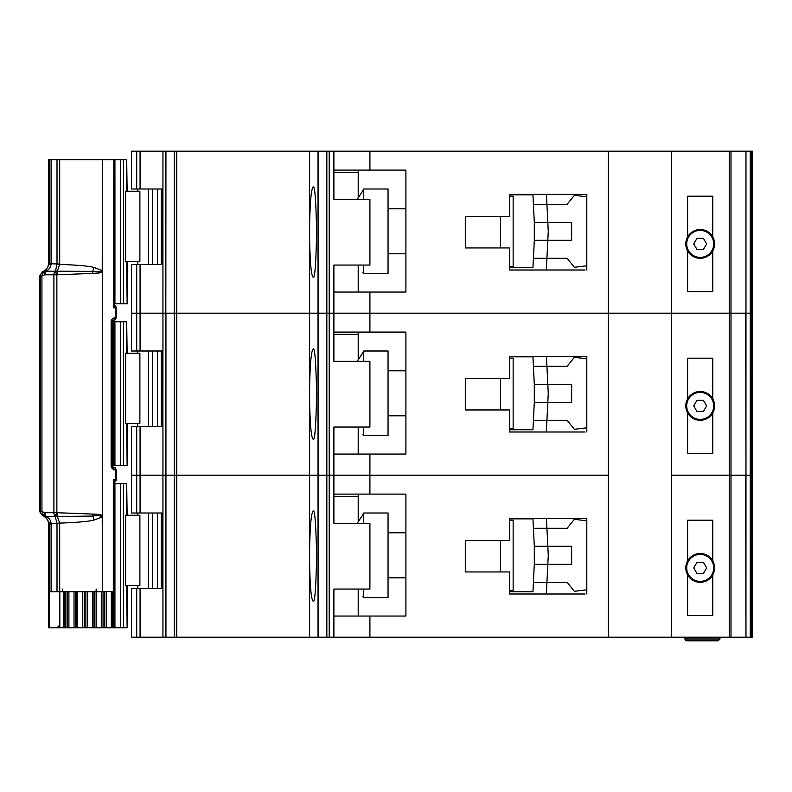 <?xml version="1.0" encoding="UTF-8"?>
<svg xmlns="http://www.w3.org/2000/svg" width="792" height="792" viewBox="0 0 792 792"><rect width="100%" height="100%" fill="white"/><g stroke="black" fill="none" stroke-linecap="round" stroke-linejoin="round"><path stroke-width="1.19" d="M113.563 159.746L123.582 159.746L123.582 303.752L114.028 303.752L114.048 304.821M139.877 191.248L139.877 261.449L125.611 261.449L125.611 191.248L139.877 191.248M126.69 191.248L126.69 159.746L127.126 191.248M127.126 261.449L127.126 303.752L126.69 261.449M123.582 303.752L126.69 303.752M126.69 159.746L123.582 159.746M700.197 257.4A13.504 13.504 0 0 1 686.704 243.896A13.504 13.504 0 0 1 700.197 230.403A13.504 13.504 0 0 1 713.701 243.896A13.504 13.504 0 0 1 700.197 257.4M696.98 249.48L693.752 243.896L696.98 238.323L703.425 238.323L706.642 243.896L703.425 249.48L696.98 249.48M487.05 216.454L465.3 216.454L500.544 216.454L500.544 247.945L465.3 247.945L487.05 247.945M509.404 196.198L513.147 196.198L513.147 266.399L509.404 266.399M509.404 267.745L532.947 267.745L533.412 258.301L567.141 258.301L574.348 267.3L586.803 265.785L586.803 270.003L586.803 194.396L509.404 194.396L509.404 216.454L465.3 216.454L465.3 247.945L465.3 216.454L465.3 247.945L509.404 247.945L509.404 270.003L585.001 270.003M534.303 240.303L534.303 222.305L547.817 222.305L548.232 230.63A13.504 13.504 0 0 1 548.232 231.967L547.817 240.303L534.303 240.303L533.412 258.301L546.926 258.301L546.262 270.003M534.303 222.305L532.947 194.852L521.245 194.852M533.194 199.802L532.947 194.852L509.404 194.852M521.245 267.745L532.947 267.745L533.194 262.796M546.708 262.796L546.431 268.419M546.708 199.802L546.44 194.396L546.926 204.296L533.412 204.296L567.141 204.296L574.348 195.297L586.803 196.812M546.926 258.301L547.817 240.303L571.646 240.303L571.646 222.305L547.817 222.305L546.926 204.296M388.05 253.796L405.9 253.796M388.05 208.801L405.9 208.801M362.845 190.347L363.746 189.001L363.746 199.346M363.746 265.053L363.746 273.596L388.05 273.596L388.05 189.001L363.746 189.001M362.845 272.25L363.746 273.596M362.845 190.773L357.202 199.346L362.845 190.773M687.604 250.876L687.604 291.605L712.8 291.605L712.8 250.876A14.405 14.405 0 0 1 687.604 250.876A14.405 14.405 0 0 1 700.197 229.502A14.405 14.405 0 0 1 712.8 236.927L712.8 196.198L687.604 196.198L687.604 236.927M136.709 264.597L136.709 351.005L131.403 351.005L131.403 313.196L136.709 313.196L131.403 313.196L131.403 264.597L140.065 264.597L140.065 313.196L136.709 313.196L140.065 313.196L140.065 351.005L162.944 351.005L162.944 313.196L140.065 313.196L162.944 313.196L162.944 264.597L140.065 264.597M309.603 238.55C310.028 262.31 311.197 275.19 313.097 277.2C314.77 279.754 315.949 264.756 316.632 232.204C315.949 199.643 314.77 184.645 313.097 187.199C311.197 189.209 310.028 202.089 309.603 225.849L309.603 313.196L176.774 313.196L176.774 637.204L309.603 637.204L309.603 562.548C310.028 586.308 311.197 599.197 313.097 601.197C314.77 603.761 315.949 588.753 316.632 556.202C315.949 523.641 314.77 508.642 313.097 511.196C311.197 513.206 310.028 526.086 309.603 549.856L309.603 637.204L318.344 637.204L318.344 151.203L176.774 151.203L176.774 313.196L165.944 313.196L309.603 313.196L309.603 238.55M162.944 151.203L131.403 151.203L131.403 189.001L162.944 189.001L162.944 151.203L176.774 151.203M750.272 637.204L745.965 637.204L745.965 475.2L750.272 475.2L745.965 475.2L745.965 313.196L750.272 313.196L750.272 637.204L752.4 637.204L752.4 475.2L750.272 475.2L752.4 475.2L752.4 313.196L751.024 313.196L752.4 313.196L752.4 151.203L750.272 151.203L750.272 313.196L745.935 313.196L745.965 151.203L318.344 151.203M750.272 151.203L745.965 151.203L745.965 313.196M162.914 189.001L162.914 264.597M369.904 151.203L369.904 170.102L405.9 170.102L405.9 292.05L369.904 292.05L369.904 313.196L333.897 313.196L333.897 265.053L369.904 265.053L369.904 199.346L333.897 199.346L333.897 151.203M333.897 292.05L369.904 292.05M745.965 475.2L745.648 313.196M731.006 151.203L731.006 313.196L745.935 313.196L729.234 313.196L731.006 313.196L731.006 475.2L729.234 475.2L731.006 475.2L731.006 637.204L745.935 637.204L745.648 475.2M731.006 637.204L729.234 637.204L729.234 313.196L369.904 313.196L369.904 332.095L333.897 332.095M369.904 332.095L405.9 332.095L405.9 454.054L369.904 454.054L369.904 475.2L326.839 475.2L329.225 475.2L329.225 313.196L333.897 313.196L326.839 313.196L329.225 313.196L329.225 151.203M326.839 151.203L326.839 313.196L318.344 313.196L326.839 313.196L326.839 475.2L318.344 475.2L326.839 475.2L326.839 637.204L333.897 637.204L333.897 589.05L369.904 589.05L369.904 523.354L333.897 523.354L333.897 427.046L369.904 427.046L369.904 361.35L333.897 361.35L333.897 313.196L608.404 313.196L608.404 151.203M318.038 151.203L318.038 313.196L309.603 313.196L309.603 400.544C310.028 424.314 311.197 437.194 313.097 439.204C314.77 441.758 315.949 426.759 316.632 394.198C315.949 361.647 314.77 346.639 313.097 349.203C311.197 351.202 310.028 364.092 309.603 387.852L309.603 313.196L318.038 313.196L318.038 475.2L165.944 475.2L309.603 475.2L309.603 400.544L309.603 549.856L309.603 475.2L318.038 475.2L318.038 637.204M174.398 151.203L174.398 637.204L165.617 637.204L165.944 151.203M165.617 151.203L165.617 313.196L162.944 313.196L165.944 313.196L165.944 475.2L136.709 475.2L140.065 475.2L140.065 512.998L162.944 512.998L162.944 426.601L140.065 426.601L140.065 475.2L165.944 475.2L165.944 637.204M729.234 151.203L729.234 313.196L671.398 313.196L671.398 151.203M712.8 250.876A14.405 14.405 0 0 0 712.8 236.927M309.603 225.849L309.603 151.203L309.603 225.849M358.202 292.05L358.202 265.053M358.202 197.822L358.202 172.349L333.897 172.349M369.904 170.102L333.897 170.102M358.202 170.102L358.202 172.349M707.167 256.499L705.048 256.499M695.356 256.499L693.228 256.499M111.86 321.75L123.582 321.75L123.582 465.745L111.86 465.745M139.877 353.252L139.877 423.453L125.611 423.453L125.611 353.252L139.877 353.252M126.69 353.252L126.69 321.75L127.126 353.252M127.126 423.453L127.126 465.745L126.69 423.453M123.582 465.745L126.69 465.745M126.69 321.75L123.582 321.75M700.197 419.404A13.504 13.504 0 0 1 686.704 405.9A13.504 13.504 0 0 1 700.197 392.396A13.504 13.504 0 0 1 713.701 405.9A13.504 13.504 0 0 1 700.197 419.404M696.98 411.484L693.752 405.9L696.98 400.316L703.425 400.316L706.642 405.9L703.425 411.484L696.98 411.484M487.05 378.447L465.3 378.447L500.544 378.447L500.544 409.949L465.3 409.949L487.05 409.949M509.404 358.202L513.147 358.202L513.147 428.403L509.404 428.403M509.404 429.749L532.947 429.749L533.412 420.305L567.141 420.305L574.348 429.304L586.803 427.789L586.803 431.996L586.803 356.4L509.404 356.4L509.404 378.447L465.3 378.447L465.3 409.949L465.3 378.447L465.3 409.949L509.404 409.949L509.404 431.996L585.001 431.996M534.303 402.296L534.303 384.298L547.817 384.298L548.232 392.634A13.504 13.504 0 0 1 548.232 393.97L547.817 402.296L534.303 402.296L533.412 420.305L546.926 420.305L546.262 431.996M534.303 384.298L532.947 356.845L521.245 356.845M533.194 361.796L532.947 356.845L509.404 356.845M521.245 429.749L532.947 429.749L533.194 424.799M546.708 424.799L546.431 430.412M546.708 361.796L546.44 356.4L546.926 366.3L533.412 366.3L567.141 366.3L574.348 357.301L586.803 358.816M546.926 420.305L547.817 402.296L571.646 402.296L571.646 384.298L547.817 384.298L546.926 366.3M388.05 415.8L405.9 415.8M388.05 370.805L405.9 370.805M362.845 352.351L363.746 351.005L363.746 361.35M363.746 427.046L363.746 435.6L388.05 435.6L388.05 351.005L363.746 351.005M362.845 434.254L363.746 435.6M362.845 352.767L357.202 361.35L362.845 352.767M687.604 412.87L687.604 453.598L712.8 453.598L712.8 412.87A14.405 14.405 0 0 1 687.604 412.87A14.405 14.405 0 0 1 700.197 391.495A14.405 14.405 0 0 1 712.8 398.93L712.8 358.202L687.604 358.202L687.604 398.93M136.709 426.601L136.709 512.998L131.403 512.998L131.403 475.2L136.709 475.2L131.403 475.2L131.403 426.601L140.065 426.601M729.234 637.204L671.398 637.204L671.398 475.2L729.234 475.2L671.398 475.2L671.398 313.196L608.404 313.196L608.404 475.2L369.904 475.2L369.904 494.099L333.897 494.099M162.914 351.005L162.914 426.601M333.897 454.054L369.904 454.054M745.935 475.2L731.006 475.2L745.935 475.2M671.398 637.204L608.404 637.204L608.404 475.2L329.225 475.2L329.225 637.204M712.8 412.87A14.405 14.405 0 0 0 712.8 398.93M358.202 454.054L358.202 427.046M358.202 359.825L358.202 334.353L333.897 334.353M136.709 351.005L140.065 351.005M358.202 332.095L358.202 334.353M707.167 418.503L705.048 418.503M695.356 418.503L693.228 418.503M114.088 482.585L114.048 483.754L123.582 483.754L123.582 627.749L103.059 627.749L103.059 591.753M139.877 515.245L139.877 585.446L125.611 585.446L125.611 515.245L139.877 515.245M126.69 515.245L126.69 483.754L127.126 515.245M127.126 585.446L127.126 627.749L126.69 585.446M123.582 627.749L126.69 627.749M126.69 483.754L123.582 483.754M94.911 591.753L94.911 627.749L103.059 627.749M94.911 627.749L84.417 627.749L84.417 591.753M76.27 591.753L76.27 627.749L84.417 627.749M76.27 627.749L65.776 627.749L65.776 591.753M56.994 627.749L65.776 627.749M700.197 581.397A13.504 13.504 0 0 1 686.704 567.904A13.504 13.504 0 0 1 700.197 554.4A13.504 13.504 0 0 1 713.701 567.904A13.504 13.504 0 0 1 700.197 581.397M696.98 573.477L693.752 567.904L696.98 562.32L703.425 562.32L706.642 567.904L703.425 573.477L696.98 573.477M487.05 540.451L465.3 540.451L500.544 540.451L500.544 571.953L465.3 571.953L487.05 571.953M509.404 520.196L513.147 520.196L513.147 590.396L509.404 590.396M509.404 591.753L532.947 591.753L533.412 582.298L567.141 582.298L574.348 591.297L586.803 589.783L586.803 594L586.803 518.404L509.404 518.404L509.404 540.451L465.3 540.451L465.3 571.953L465.3 540.451L465.3 571.953L509.404 571.953L509.404 594L585.001 594M534.303 564.3L534.303 546.302L547.817 546.302L548.232 554.638A13.504 13.504 0 0 1 548.232 555.964L547.817 564.3L534.303 564.3L533.412 582.298L546.926 582.298L546.262 594M534.303 546.302L532.947 518.849L521.245 518.849M533.194 523.799L532.947 518.849L509.404 518.849M521.245 591.753L532.947 591.753L533.194 586.803M546.708 586.803L546.431 592.416M546.708 523.799L546.44 518.404L546.926 528.304L533.412 528.304L567.141 528.304L574.348 519.304L586.803 520.819M546.926 582.298L547.817 564.3L571.646 564.3L571.646 546.302L547.817 546.302L546.926 528.304M388.05 577.804L405.9 577.804M388.05 532.798L405.9 532.798M362.845 514.354L363.746 512.998L363.746 523.354M363.746 589.05L363.746 597.604L388.05 597.604L388.05 512.998L363.746 512.998M362.845 596.247L363.746 597.604M362.845 514.77L357.202 523.354L362.845 514.77M687.604 574.873L687.604 615.602L712.8 615.602L712.8 574.873A14.405 14.405 0 0 1 687.604 574.873A14.405 14.405 0 0 1 700.197 553.499A14.405 14.405 0 0 1 712.8 560.924L712.8 520.196L687.604 520.196L687.604 560.924M140.065 637.204L131.403 637.204L131.403 588.604L140.065 588.604L140.065 637.204L162.944 637.204L162.944 588.604L140.065 588.604M162.914 512.998L162.914 588.604M369.904 494.099L405.9 494.099L405.9 616.047L369.904 616.047L369.904 637.204L333.897 637.204M333.897 616.047L369.904 616.047M608.404 637.204L369.904 637.204M326.839 637.204L318.344 637.204M174.398 637.204L176.774 637.204M165.617 637.204L162.944 637.204M719.997 637.204L719.997 638.995L718.196 640.797L686.704 640.797L718.196 640.797M684.902 637.204L684.902 638.995L686.704 640.797M712.8 574.873A14.405 14.405 0 0 0 712.8 560.924M684.902 638.995L685.545 640.381L684.902 638.995L719.997 638.995M358.202 616.047L358.202 589.05M358.202 521.829L358.202 496.346L333.897 496.346M136.709 512.998L140.065 512.998M358.202 494.099L358.202 496.346M707.167 580.496L705.048 580.496M695.356 580.496L693.228 580.496M114.632 482.16L114.385 482.278A1.802 1.614 -119.5 0 1 114.583 482.189L116.256 479.704L116.256 469.805L115.563 469.805A2.703 2.01 -90 0 0 115.315 468.498A2.703 2.01 -90 0 0 113.553 467.102L112.731 467.102L114.741 469.805L115.563 469.805L115.563 479.704L113.325 479.704L114.899 481.704A2.703 2.01 -90 0 0 115.563 479.704L116.176 479.704A2.703 2.623 90 0 1 114.632 482.16L114.058 482.595M116.167 469.805L115.315 468.498M112.731 320.404A2.703 2.01 -90 0 0 114.741 317.701C112.137 318.532 110.939 320.027 111.127 322.195L113.553 320.404A2.703 2.01 -90 0 0 115.315 318.998A2.703 2.01 -90 0 0 115.563 317.701L116.167 317.701M115.315 318.998L115.493 319.582L113.553 320.404A2.703 2.614 90 0 0 115.404 319.612L116.256 317.701L116.256 307.801L114.583 305.306A1.802 1.614 -60.5 0 1 114.385 305.217L114.899 305.801L113.325 307.801L114.008 304.465L114.899 305.801A2.703 2.01 -90 0 1 115.563 307.801L115.563 317.701L114.741 317.701M113.8 591.317L102.554 591.753L102.544 515.642C101.346 514.721 98.099 514.206 92.793 514.087L56.866 512.701L55.133 516.295L57.014 523.502L51.114 523.502C50.708 520.235 48.995 517.839 45.986 516.295L44.946 515.909L44.748 512.701L41.927 511.523L43.53 515.76L45.53 516.552L49.748 523.75L48.599 524.254L48.599 627.749L49.342 627.749L49.342 591.753L51.133 591.753L51.133 524.254L51.114 523.502L49.748 523.75M56.361 271.022L57.281 271.171L57.281 274.577L55.133 271.201L56.866 274.804L92.793 273.408C97.901 273.329 101.148 272.804 102.544 271.864L102.554 159.746L102.227 270.547L93.892 267.419C88.456 266.013 77.052 265.013 59.687 264.399L59.697 159.746L57.014 159.746L57.014 264.003L55.499 271.052L56.361 271.022A4.505 2.029 93.7 0 0 55.915 271.923M56.361 516.483A4.505 2.029 -93.7 0 1 55.915 515.572L55.499 516.443L56.361 516.483L92.763 516.087C97.169 515.245 100.327 515.543 102.227 516.958L102.554 516.958M45.718 271.003L45.986 271.201C48.876 269.825 50.579 267.419 51.114 264.003L51.133 159.746L48.599 159.746L48.599 263.251L49.767 263.251L45.53 270.953L43.53 271.735L41.927 275.982L44.748 274.804L44.946 271.597L45.718 271.003A4.505 4.297 119 0 0 44.946 271.597M44.748 274.804L45.986 271.201L55.133 271.201A4.505 3.099 90 0 0 53.896 274.804L53.896 512.701A4.505 3.099 90 0 0 55.133 516.295L45.986 516.295L44.748 512.701L56.866 512.701L56.866 274.804L44.748 274.804M59.796 591.753L59.796 625.046L57.034 627.749L49.342 627.749M113.8 160.182L113.325 307.801L116.176 307.801A2.703 2.623 -90 0 0 114.632 305.336M51.133 159.746L57.014 159.746M59.697 159.746L102.227 159.746M102.554 159.746L113.325 159.746M111.127 322.195L111.127 465.3C111.088 467.676 112.296 469.171 114.741 469.805L113.404 469.805M102.544 515.642L102.544 271.864M114.028 159.786L114.008 304.465M92.793 273.408L92.763 271.408C97.178 272.25 100.327 271.963 102.227 270.547L102.554 270.547M92.793 514.087L93.892 520.087L102.227 516.958L102.554 591.753M102.227 591.753L59.697 591.753L59.687 523.106C77.052 522.492 88.456 521.482 93.892 520.087M51.133 591.753L59.697 591.753M114.691 482.11L114.008 483.031L114.028 591.713M114.008 483.031L113.325 479.704L113.325 591.753M93.892 267.419L92.763 271.408L57.281 271.171L59.687 264.399L57.004 264.271M39.6 511.523L41.927 511.523L41.927 275.982L39.6 275.982L39.6 511.523L42.6 515.76L43.53 515.76A4.505 4.475 -90 0 1 40.541 511.523L40.541 275.982A4.505 4.475 -90 0 1 43.53 271.735L42.6 271.735C46.382 270.171 48.381 267.34 48.599 263.251M111.82 322.195L111.82 465.3L112.731 467.102L113.553 467.102A2.703 2.614 90 0 1 115.404 467.894L113.553 467.102M55.915 515.572L57.281 512.919L57.281 516.334L59.687 523.106L57.004 523.235M49.748 263.756L59.697 264.003M114.028 483.754L114.068 482.645M45.718 516.493L45.718 516.493A4.505 4.297 -119.1 0 1 44.946 515.909M157.36 264.597L157.36 189.001M152.737 264.597L152.737 189.001M148.639 264.597L148.639 189.001M162.4 189.001L162.4 264.597M120.552 159.746L120.552 303.752M114.929 159.746L114.929 303.752M751.024 637.204L751.024 151.203M752.103 151.203L752.103 637.204M136.709 151.203L136.709 189.001M140.065 151.203L140.065 189.001M157.36 426.601L157.36 351.005M152.737 426.601L152.737 351.005M148.639 426.601L148.639 351.005M162.4 351.005L162.4 426.601M120.552 321.75L120.552 465.745M114.929 321.75L114.929 465.745M113.563 321.75L113.563 465.745M112.702 465.745L112.702 321.75M157.36 588.604L157.36 512.998M152.737 588.604L152.737 512.998M148.639 588.604L148.639 512.998M162.4 512.998L162.4 588.604M120.552 483.754L120.552 627.749M59.826 627.749L59.826 591.753M114.929 483.754L114.929 627.749M63.578 627.749L63.578 591.753M113.563 591.753L113.563 627.749M64.132 627.749L64.132 591.753M112.702 627.749L112.702 591.753M111.335 627.749L111.335 591.753M67.261 591.753L67.261 627.749M106.197 627.749L106.197 591.753M68.904 591.753L68.904 627.749M104.554 627.749L104.554 591.753M74.042 591.753L74.042 627.749M75.408 591.753L75.408 627.749M101.416 591.753L101.416 627.749M96.268 591.753L96.268 627.749M77.636 627.749L77.636 591.753M82.764 627.749L82.764 591.753M94.01 627.749L94.01 591.753M92.664 627.749L92.664 591.753M85.873 591.753L85.873 627.749M87.536 627.749L87.536 591.753M136.709 637.204L136.709 588.604M114.028 304.762L114.028 303.752M49.767 591.753L49.767 524.254L51.133 524.254M51.133 263.251L49.767 263.251L49.767 159.746M111.82 465.3L111.127 465.3M62.726 589.05L62.321 591.753M57.014 591.753L57.014 523.502L59.697 523.502M114.018 304.732L114.691 305.385M95.862 591.753L96.268 589.05M137.699 264.597L137.699 261.449M137.699 191.248L137.699 189.001M161.311 189.001L161.311 264.597M137.699 426.601L137.699 423.453M137.699 353.252L137.699 351.005M161.311 351.005L161.311 426.601M137.699 588.604L137.699 585.446M137.699 515.245L137.699 512.998M161.311 512.998L161.311 588.604M59.4 627.749L59.4 626.432M42.6 515.76C46.382 517.334 48.381 520.156 48.599 524.254M39.6 275.982L42.6 271.735"/></g></svg>
